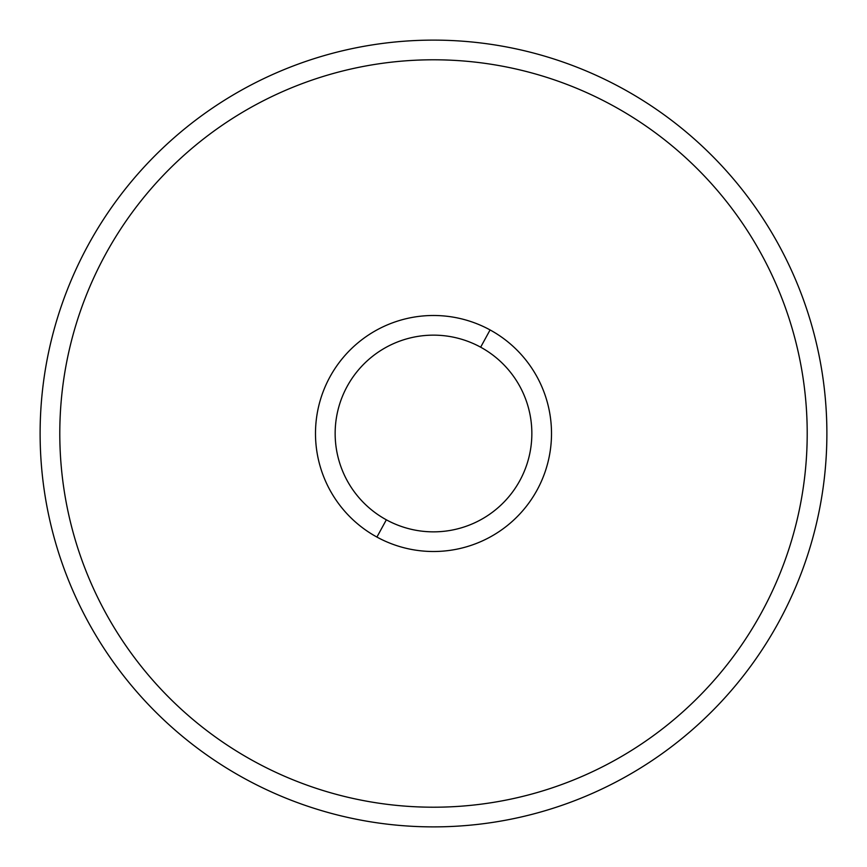 <?xml version="1.0" encoding="UTF-8"?>
<svg xmlns="http://www.w3.org/2000/svg" width="867" height="867" viewBox="0 0 867 867"><rect width="100%" height="100%" fill="white"/><g stroke="black" fill="none" stroke-linecap="round" stroke-linejoin="round"><path stroke-width="0.65" stroke-dasharray="4.33 3.25" d="M622.094 88.271A393.38 393.38 0 0 1 778.729 622.094A393.38 393.38 0 0 1 244.906 778.729A393.38 393.38 0 0 1 88.271 244.906A393.38 393.38 0 0 1 622.094 88.271A393.38 393.38 0 0 0 88.271 244.906A393.38 393.38 0 0 0 244.906 778.729A393.38 393.38 0 0 0 778.729 622.094A393.38 393.38 0 0 0 622.094 88.271M254.334 761.464A373.72 373.72 0 0 0 761.464 612.666A373.72 373.72 0 0 0 612.666 105.536A373.72 373.72 0 0 0 105.536 254.334A373.72 373.72 0 0 0 254.334 761.464A373.72 373.72 0 0 1 105.536 254.334A373.72 373.72 0 0 1 612.666 105.536A373.72 373.72 0 0 1 761.464 612.666A373.72 373.72 0 0 1 254.334 761.464A373.72 373.72 0 0 0 761.464 612.666A373.72 373.72 0 0 0 612.666 105.536A373.72 373.72 0 0 0 105.536 254.334A373.72 373.72 0 0 0 254.334 761.464A373.72 373.72 0 0 1 105.536 254.334A373.72 373.72 0 0 1 612.666 105.536A373.72 373.72 0 0 0 105.536 254.334A373.72 373.72 0 0 0 254.334 761.464A373.72 373.72 0 0 0 761.464 612.666A373.72 373.72 0 0 0 612.666 105.536A373.72 373.72 0 0 1 761.464 612.666A373.72 373.72 0 0 1 254.334 761.464M490.083 329.937A118.02 118.02 0 0 1 537.063 490.083A118.02 118.02 0 0 1 376.917 537.063A118.02 118.02 0 0 1 329.937 376.917A118.02 118.02 0 0 1 490.083 329.937A118.02 118.02 0 0 0 329.937 376.917A118.02 118.02 0 0 0 376.917 537.063A118.02 118.02 0 0 0 537.063 490.083A118.02 118.02 0 0 0 490.083 329.937L480.654 347.19A98.35 98.35 0 0 1 519.81 480.654A98.35 98.35 0 0 1 386.346 519.81L376.917 537.063A118.02 118.02 0 0 0 537.063 490.083A118.02 118.02 0 0 0 490.083 329.937A118.02 118.02 0 0 0 329.937 376.917A118.02 118.02 0 0 0 376.917 537.063L386.346 519.81A98.35 98.35 0 0 0 519.81 480.654A98.35 98.35 0 0 0 480.654 347.19A98.35 98.35 0 0 0 347.19 386.346A98.35 98.35 0 0 0 386.346 519.81A98.35 98.35 0 0 1 347.19 386.346A98.35 98.35 0 0 1 480.654 347.19L490.083 329.937A118.02 118.02 0 0 1 537.063 490.083A118.02 118.02 0 0 1 376.917 537.063A118.02 118.02 0 0 0 537.063 490.083A118.02 118.02 0 0 0 490.083 329.937A118.02 118.02 0 0 0 329.937 376.917A118.02 118.02 0 0 0 376.917 537.063A118.02 118.02 0 0 1 329.937 376.917A118.02 118.02 0 0 1 490.083 329.937A118.02 118.02 0 0 1 537.063 490.083A118.02 118.02 0 0 1 376.917 537.063A118.02 118.02 0 0 1 329.937 376.917A118.02 118.02 0 0 1 490.083 329.937"/><path stroke-width="1.3" d="M244.906 778.729A393.38 393.38 0 0 0 778.729 622.094A393.38 393.38 0 0 0 622.094 88.271A393.38 393.38 0 0 0 88.271 244.906A393.38 393.38 0 0 0 244.906 778.729A393.38 393.38 0 0 1 88.271 244.906A393.38 393.38 0 0 1 622.094 88.271A393.38 393.38 0 0 1 778.729 622.094A393.38 393.38 0 0 1 244.906 778.729M376.917 537.063A118.02 118.02 0 0 0 537.063 490.083A118.02 118.02 0 0 0 490.083 329.937A118.02 118.02 0 0 0 329.937 376.917A118.02 118.02 0 0 0 376.917 537.063L386.346 519.81A98.35 98.35 0 0 0 519.81 480.654A98.35 98.35 0 0 0 480.654 347.19L490.083 329.937A118.02 118.02 0 0 1 537.063 490.083A118.02 118.02 0 0 1 376.917 537.063A118.02 118.02 0 0 1 329.937 376.917A118.02 118.02 0 0 1 490.083 329.937L480.654 347.19A98.35 98.35 0 0 0 347.19 386.346A98.35 98.35 0 0 0 386.346 519.81L376.917 537.063M254.334 761.464A373.72 373.72 0 0 1 105.536 254.334A373.72 373.72 0 0 1 612.666 105.536A373.72 373.72 0 0 1 761.464 612.666A373.72 373.72 0 0 1 254.334 761.464M386.346 519.81A98.35 98.35 0 0 1 347.19 386.346A98.35 98.35 0 0 1 480.654 347.19A98.35 98.35 0 0 1 519.81 480.654A98.35 98.35 0 0 1 386.346 519.81"/></g></svg>
